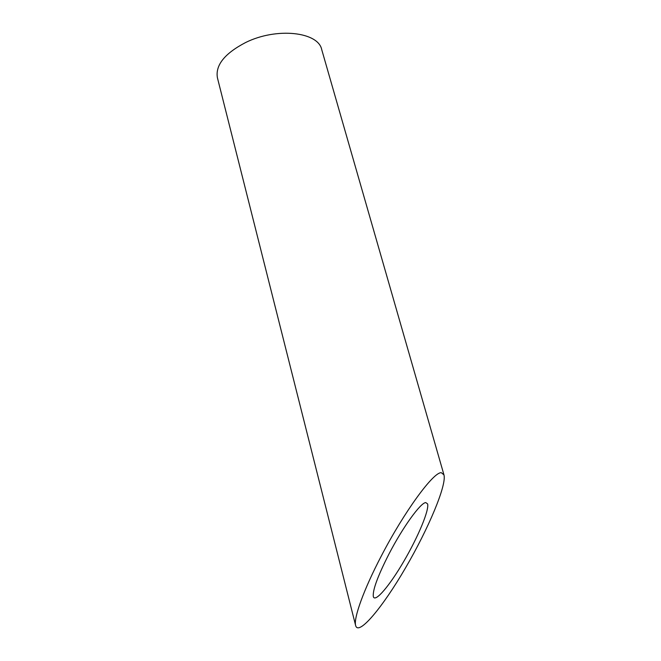 <?xml version="1.0" encoding="UTF-8"?>
<svg xmlns="http://www.w3.org/2000/svg" width="661" height="661" viewBox="0 0 661 661"><rect width="100%" height="100%" fill="white"/><g stroke="black" fill="none" stroke-linecap="round" stroke-linejoin="round"><path stroke-width="0.99" d="M425.75 502.583C420.603 502.674 402.846 527.189 389.073 553.811C377.795 575.962 372.54 590.215 373.308 596.577C374.969 603.08 389.593 585.778 403.83 561.305C418.107 536.914 429.361 510.061 427.609 503.922L425.75 502.583M355.643 625.579L217.411 77.758C215.255 65.224 224.649 53.483 245.595 42.535C276.728 27.043 318.338 31.918 321.725 49.616L443.969 474.895L441.358 472.714C433.649 471.615 404.284 511.581 381.223 556.174C363.839 589.364 353.404 618.308 355.643 625.579C358.477 636.328 382.719 607.203 405.581 567.799C428.526 528.519 446.803 485.075 443.969 474.904"/></g></svg>
